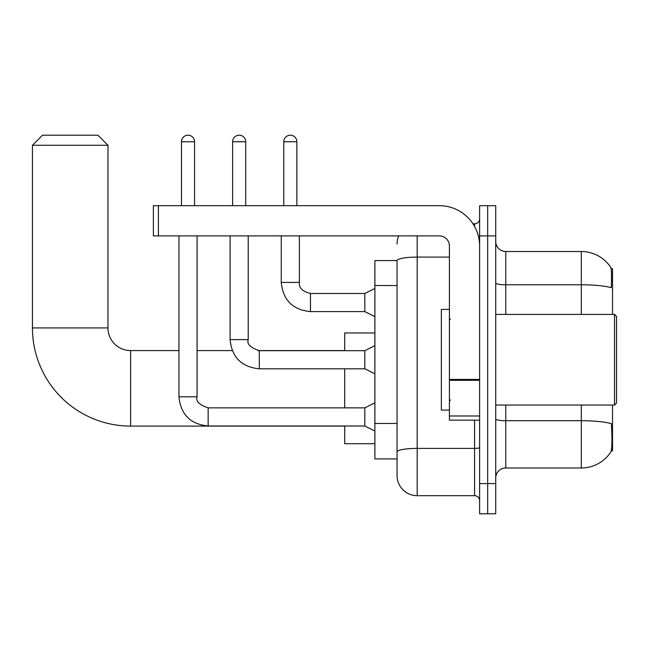 <?xml version="1.0" encoding="UTF-8"?>
<svg xmlns="http://www.w3.org/2000/svg" width="649" height="649" viewBox="0 0 649 649"><rect width="100%" height="100%" fill="white"/><g stroke="black" fill="none" stroke-linecap="round" stroke-linejoin="round"><path stroke-width="0.97" d="M612.526 314.432L612.526 268.621L611.09 268.621M611.22 450.868L612.526 450.868L612.526 405.049M397.05 260.565L374.895 260.565L374.895 458.924L397.05 458.924L397.05 475.53L397.05 260.565A20.135 3.496 180 0 1 417.185 257.093L449.408 257.093M495.722 478.053A10.068 10.068 0 0 1 505.79 467.986L581.309 467.986A35.241 35.241 0 0 0 610.774 452.077L610.774 452.077C611.983 449.238 612.258 441.117 611.601 427.707L611.342 423.635A35.241 6.117 180 0 0 581.309 420.714L581.309 405.049M487.667 483.586L487.667 513.797L495.722 513.797L495.722 483.586L487.667 483.586L487.667 513.797L479.611 513.797L479.611 483.586L487.667 483.586L487.667 235.895L487.667 483.586M479.611 483.586L479.611 205.684L487.667 205.684L487.667 235.895L487.667 205.684L495.722 205.684L495.722 483.586M581.309 314.432L581.309 284.781A35.241 6.117 180 0 1 611.269 287.677C611.747 276.085 611.561 269.286 610.693 267.291L610.693 267.291A35.241 35.241 0 0 0 581.309 251.504A35.241 35.241 0 0 1 610.571 267.104A35.241 35.241 0 0 0 581.309 251.504L505.79 251.504A10.068 10.068 0 0 1 495.722 241.428A10.068 10.068 0 0 0 505.79 251.504L505.79 314.432M417.185 235.895L417.185 495.674L474.581 495.674L474.581 420.154M472.975 223.808L474.581 223.808A5.038 5.038 0 0 0 479.611 218.778M397.05 464.457L397.05 455.395M479.611 500.704A5.038 5.038 0 0 0 474.581 495.674M397.05 243.951A20.135 20.135 0 0 1 398.729 235.895M417.185 495.674A20.135 20.135 0 0 1 397.05 475.53M344.692 426.093L130.619 426.093A98.169 98.169 0 0 1 32.45 327.923L32.45 145.271L42.518 135.203L97.902 135.203L107.969 145.271L32.45 145.271M130.619 426.093L130.619 350.582A22.658 22.658 0 0 1 107.969 327.923L107.969 145.271M344.692 368.802L344.692 407.872M344.692 425.995L344.692 443.713L374.895 443.713M374.895 332.961L344.692 332.961L344.692 350.679M181.469 205.684L181.469 141.75A6.547 6.547 0 0 1 188.015 135.203A6.547 6.547 0 0 1 194.562 141.75L194.562 205.684M374.895 431.033L364.827 425.995L364.827 407.872L374.895 402.834M178.954 235.895L178.954 396.799L197.077 396.799L197.077 235.895M232.618 205.684L232.618 141.75A6.547 6.547 0 0 1 239.165 135.203A6.547 6.547 0 0 1 245.711 141.75L245.711 205.684M374.895 373.84L364.827 368.802L364.827 350.679L374.895 345.641M230.103 235.895L230.103 339.605L248.226 339.605L248.226 235.895M479.611 420.154L449.408 420.154L449.408 379.438L479.611 379.438M479.611 245.963A40.279 40.279 0 0 0 439.332 205.684L158.413 205.684L158.413 235.895L439.332 235.895A10.068 10.068 0 0 1 449.408 245.963L449.408 379.438M158.413 235.895L153.375 235.895L153.375 205.684L158.413 205.684M614.538 314.432L616.55 316.444L616.55 403.037L614.538 405.049L614.538 314.432L495.722 314.432M449.408 309.395L441.352 309.395L441.352 410.087L449.408 410.087M283.767 205.684L283.767 141.75A6.547 6.547 0 0 1 290.314 135.203A6.547 6.547 0 0 1 296.861 141.75L296.861 205.684M374.895 316.647L364.827 311.609L364.827 293.486L374.895 288.456M281.252 235.895L281.252 282.412L299.376 282.412L299.376 235.895M397.05 285.528L374.895 285.528M397.05 423.464L374.895 423.464M581.309 467.986L581.309 420.714L505.79 420.714L505.79 467.986M610.693 267.291A35.241 35.241 0 0 0 581.309 251.504L581.309 284.781L505.79 284.781A10.068 1.752 0 0 1 495.722 283.037M495.722 235.895L479.611 235.895M505.79 405.049L505.79 420.714A10.068 1.752 0 0 1 495.722 418.962M479.611 447.526A5.038 0.876 0 0 1 474.581 448.402L417.185 448.402A20.135 3.496 180 0 0 397.05 451.899M474.581 226.46L474.581 223.808M32.45 327.923L107.969 327.923M364.827 425.995L208.151 425.995C190.441 424.243 180.706 414.508 178.954 396.799C180.706 414.508 190.441 424.243 208.151 425.995C190.441 424.243 180.706 414.508 178.954 396.799C180.706 414.508 190.441 424.243 208.151 425.995C190.441 424.243 180.706 414.508 178.954 396.799C180.706 414.508 190.441 424.243 208.151 425.995C190.441 424.243 180.706 414.508 178.954 396.799C180.706 414.508 190.441 424.243 208.151 425.995C190.441 424.243 180.706 414.508 178.954 396.799C180.706 414.508 190.441 424.243 208.151 425.995C190.441 424.243 180.706 414.508 178.954 396.799C180.706 414.508 190.441 424.243 208.151 425.995L208.151 407.888M181.469 141.75L194.562 141.75M364.827 368.802L259.3 368.802C241.59 367.05 231.855 357.323 230.103 339.605C231.855 357.323 241.59 367.05 259.3 368.802C241.59 367.05 231.855 357.323 230.103 339.605C231.855 357.323 241.59 367.05 259.3 368.802C241.59 367.05 231.855 357.323 230.103 339.605C231.855 357.323 241.59 367.05 259.3 368.802C241.59 367.05 231.855 357.323 230.103 339.605C231.855 357.323 241.59 367.05 259.3 368.802C241.59 367.05 231.855 357.323 230.103 339.605C231.855 357.323 241.59 367.05 259.3 368.802C241.59 367.05 231.855 357.323 230.103 339.605C231.855 357.323 241.59 367.05 259.3 368.802L259.3 350.695M232.618 141.75L245.711 141.75M479.611 380.314L449.408 380.314M449.408 415.993L479.611 415.993M364.827 311.609L310.457 311.609C292.74 309.857 283.005 300.13 281.252 282.412C283.005 300.13 292.74 309.857 310.457 311.609C292.74 309.857 283.005 300.13 281.252 282.412C283.005 300.13 292.74 309.857 310.457 311.609C292.74 309.857 283.005 300.13 281.252 282.412C283.005 300.13 292.74 309.857 310.457 311.609C292.74 309.857 283.005 300.13 281.252 282.412C283.005 300.13 292.74 309.857 310.457 311.609C292.74 309.857 283.005 300.13 281.252 282.412C283.005 300.13 292.74 309.857 310.457 311.609C292.74 309.857 283.005 300.13 281.252 282.412C283.005 300.13 292.74 309.857 310.457 311.609C292.74 309.857 283.005 300.13 281.252 282.412C283.005 300.13 292.74 309.857 310.457 311.609C292.74 309.857 283.005 300.13 281.252 282.412C283.005 300.13 292.74 309.857 310.457 311.609L310.457 293.502M283.767 141.75L296.861 141.75M344.692 350.582L257.815 350.582M232.245 350.582L197.077 350.582M178.954 350.582L130.619 350.582M197.077 396.799C195.519 401.139 199.211 404.83 208.151 407.872L364.827 407.872M364.827 350.679L259.3 350.679C250.36 347.645 246.669 343.954 248.226 339.605M299.376 282.412C298.767 287.783 302.458 291.474 310.457 293.486C302.458 291.474 298.767 287.783 299.376 282.412C298.767 287.783 302.458 291.474 310.457 293.486C302.458 291.474 298.767 287.783 299.376 282.412C298.767 287.783 302.458 291.474 310.457 293.486C302.458 291.474 298.767 287.783 299.376 282.412C298.767 287.783 302.458 291.474 310.457 293.486C302.458 291.474 298.767 287.783 299.376 282.412C298.767 287.783 302.458 291.474 310.457 293.486C302.458 291.474 298.767 287.783 299.376 282.412C298.767 287.783 302.458 291.474 310.457 293.486C302.458 291.474 298.767 287.783 299.376 282.412C298.767 287.783 302.458 291.474 310.457 293.486C302.458 291.474 298.767 287.783 299.376 282.412C298.767 287.783 302.458 291.474 310.457 293.486C302.458 291.474 298.767 287.783 299.376 282.412C298.767 287.783 302.458 291.474 310.457 293.486L364.827 293.486M495.722 405.049L614.538 405.049M450.414 319.462L449.408 318.456M450.414 400.019L449.408 401.025M281.252 282.412C283.005 300.13 292.74 309.857 310.457 311.609"/></g></svg>

